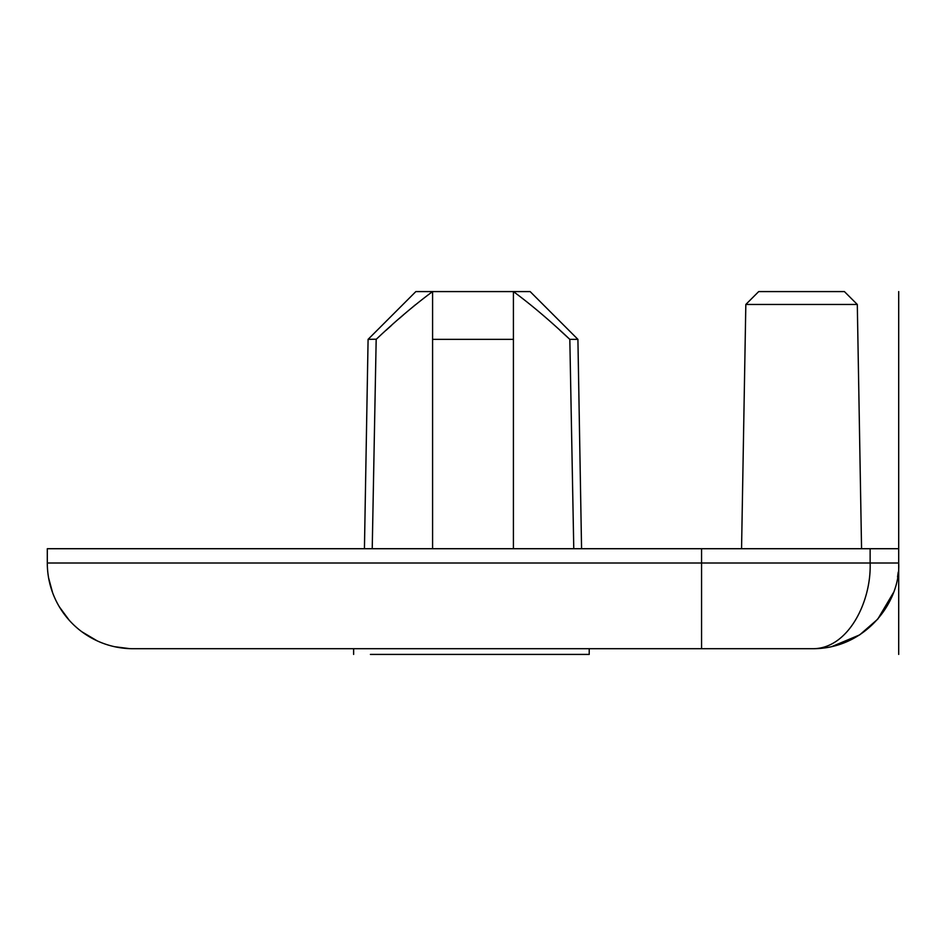 <?xml version="1.0" encoding="UTF-8"?>
<svg xmlns="http://www.w3.org/2000/svg" width="946" height="946" viewBox="0 0 946 946"><rect width="100%" height="100%" fill="white"/><g stroke="black" fill="none" stroke-linecap="round" stroke-linejoin="round"><path stroke-width="1.42" d="M897.73 563L898.7 563C900.734 601.55 865.992 648.696 812.992 648.708C848.326 648.696 871.479 601.55 870.131 563L870.131 548.715L898.7 548.715L898.7 563C900.734 601.55 865.992 648.696 812.992 648.708L133.008 648.708L353.627 648.708L353.627 654.419M870.131 548.715L47.3 548.715L47.3 563A85.708 85.708 0 0 0 133.008 648.708A85.708 85.708 0 0 1 47.3 563L701.565 563L701.565 548.715M48.613 577.947L52.609 592.704M59.444 606.965L69.153 620.162M81.794 631.727L97.131 640.832M114.608 646.709L129.626 648.637M589.216 654.419L589.216 648.708L701.565 648.708L701.565 563L898.7 563M589.181 648.708L370.406 648.708M589.181 654.419L370.406 654.419M513.406 548.715L513.406 339.354L432.594 339.354L432.594 291.581L415.862 291.581L368.089 339.354L376.354 339.188M372.227 548.715L376.177 339.354C395.759 320.848 414.573 304.919 432.594 291.581L513.406 291.581L513.406 339.354M573.773 548.715L569.823 339.354L577.911 339.354L581.565 548.715M432.594 548.715L432.594 339.354M386.003 330.355L391.514 325.389M399.389 318.412L403.481 314.852M407.253 311.601L415.377 304.813M559.997 330.355L569.823 339.354C549.839 320.505 531.025 304.577 513.406 291.581L530.138 291.581L513.406 291.581M745.826 304.458L758.704 291.581L844.411 291.581L857.301 304.458L745.826 304.458L741.558 548.715M898.7 291.581L898.7 654.419M890.328 563L894.869 563M813.004 648.708L815.334 648.672M831.7 646.638L859.654 634.896L877.734 619.169L893.367 592.752M897.553 576.977L898.203 572.235M368.089 339.354L364.435 548.715M530.138 291.581L577.911 339.354M857.301 304.458L861.558 548.715"/></g></svg>
